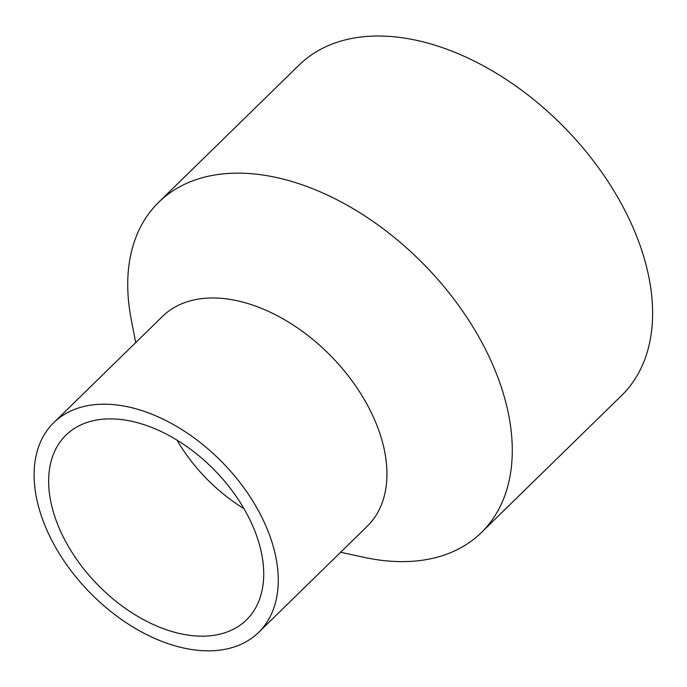 <?xml version="1.0" encoding="UTF-8"?>
<svg xmlns="http://www.w3.org/2000/svg" width="687" height="687" viewBox="0 0 687 687"><rect width="100%" height="100%" fill="white"/><g stroke="black" fill="none" stroke-linecap="round" stroke-linejoin="round"><path stroke-width="1.03" d="M340.623 552.262L364.024 557.337A230.875 146.279 -134.3 0 0 398.082 561.571A230.875 146.279 -134.3 0 0 481.407 532.528L621.726 395.394A230.875 146.279 -134.3 0 0 564.963 128.04A230.875 146.279 -134.3 0 0 298.982 65.162L158.663 202.296A230.875 146.279 -134.3 0 0 131.165 319.086L135.7 342.59M481.407 532.528A230.875 146.279 -134.3 0 0 424.643 265.173A230.875 146.279 -134.3 0 0 158.663 202.296M258.647 632.375L367.339 526.156A146.589 92.874 -134.3 0 0 331.297 356.407A146.589 92.874 -134.3 0 0 162.415 316.484L53.732 422.703A146.589 92.874 -134.3 0 0 63.333 559.905A146.589 92.874 -134.3 0 0 205.748 650.812A146.589 92.874 -134.3 0 0 258.647 632.375A146.589 92.874 -134.3 0 0 222.614 462.626A146.589 92.874 -134.3 0 0 53.732 422.703M199.848 636.145A129.147 81.822 -134.3 0 0 246.453 619.906A129.147 81.822 -134.3 0 0 214.705 470.355A129.147 81.822 -134.3 0 0 65.926 435.18A129.147 81.822 -134.3 0 0 74.385 556.049A129.147 81.822 -134.3 0 0 199.848 636.145M177.057 440.178A129.147 81.822 -134.3 0 0 244.005 508.681"/></g></svg>
